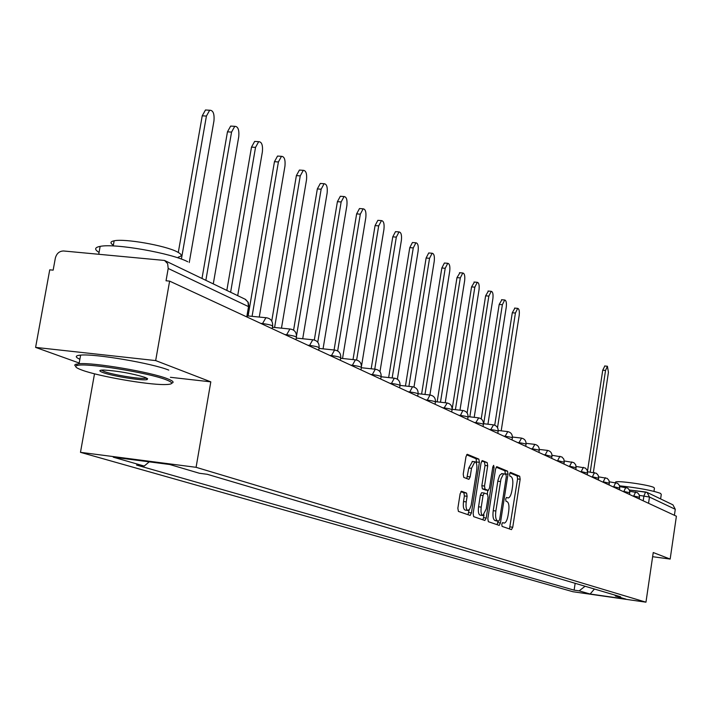 <?xml version="1.0" encoding="UTF-8"?>
<svg xmlns="http://www.w3.org/2000/svg" width="712" height="712" viewBox="0 0 712 712"><rect width="100%" height="100%" fill="white"/><g stroke="black" fill="none" stroke-linecap="round" stroke-linejoin="round"><path stroke-width="1.07" d="M501.764 524.29L502.094 526.399L511.465 529.621L512.747 527.245L520.161 479.274L519.707 476.248L510.468 472.376L509.561 474.005L509.881 476.15L511.091 476.648C512.711 477.877 513.201 481.116 512.569 486.385L511.946 490.417C511.1 495.062 509.837 497.59 508.172 497.991L506.499 497.448L505.662 499.112L505.992 501.239L507.211 501.702C508.84 502.868 509.338 506.099 508.697 511.376L508.074 515.408C507.211 520.143 505.929 522.706 504.229 523.097L502.61 522.599L501.764 524.29M461.59 491.244L460.139 493.736L457.861 508.208L458.412 511.412L470.151 515.426L471.451 512.916L479.381 462.319L478.864 459.115L467.232 454.283L465.968 456.748L463.227 474.156L463.77 477.396L468.888 479.354L470.169 476.871L471.513 468.318L474.868 461.75C476.657 462.311 477.271 465.194 476.684 470.401L471.157 505.298L469.733 509.036L467.989 510.459C466.235 509.863 465.657 507.006 466.235 501.898L467.117 496.291L466.582 493.096L461.421 491.227M196.085 467.312L210.805 381.855L155.67 360.583L169.616 281.115L676.4 516.218L670.161 559.071L653.242 552.539L645.962 602.183L196.085 467.312L80.474 452.334L572.982 591.743L645.962 602.183M487.836 518.603L488.334 521.682L499.21 525.394L500.429 522.973L507.994 474.219L507.531 471.139L496.762 466.663L495.561 469.048L487.836 518.603M484.845 520.481L473.658 516.645L473.142 513.503L481.045 463.014L482.282 460.593L487.195 462.613L487.693 465.782L484.525 486.047L485.032 489.188L488.298 490.417L489.527 487.987L492.793 467.019L493.638 465.337L494.084 467.553L486.216 518.042L484.845 520.481M155.67 360.583L35.6 347.394L49.733 269.83L53.151 270.151L55.34 258.118C56.604 253.454 59.354 251.078 63.591 250.98L164.525 260.45L245.551 299.423L247.963 302.137L248.524 306.623L168.201 268.469L167.64 263.654L164.525 260.45M94.509 373.809L80.474 452.334M35.6 347.394L79.201 363.031M169.616 281.115L166.038 280.777L168.201 268.469M645.544 491.992L629.372 489.998L647.048 492.392L672.938 504.835L675.279 509.294L649.469 497.038L639.403 495.374M674.398 515.292L675.279 509.294M652.628 556.704L670.161 559.071M614.785 595.054L615.497 596.051L625.946 599.13L590.132 594.013L579.168 590.862L585.068 586.252M149.253 461.848L144.198 466.057L136.562 465.061L574.121 590.141L579.168 590.862M144.198 466.057L113.27 457.184L169.75 464.509L199.458 473.275L207.281 474.299L620.615 596.781L615.497 596.051M210.805 381.855L170.408 377.298M575.154 583.306L574.121 590.141M590.132 594.013L594.44 589.02M509.481 528.936L517.579 478.953L517.135 475.936L509.872 472.893M505.324 474.263L504.915 470.819L496.166 467.161M497.109 524.691L498.053 521.139M498.712 521.228L499.637 519.546L506.294 476.675L505.965 474.521L504.229 473.907L503.277 474.343L500.981 478.953L495.855 511.002C495.214 516.378 495.721 519.627 497.403 520.775L498.712 521.228L496.095 520.881L498.729 521.228M501.933 473.622L499.699 475.233L497.964 480.306L497.813 481.187L500.438 481.517M496.095 520.881L494.778 520.428C493.096 519.279 492.579 516.031 493.229 510.664L497.813 481.187M481.668 461.091L487.195 462.613M485.664 490.07L482.362 488.85L481.855 485.709L485.023 465.452L484.516 462.284M487.827 490.354L487.231 494.137M483.991 514.927L483.555 517.686L486.216 518.042M481.232 507.131C480.662 512.133 481.223 514.927 482.896 515.515L486.26 508.929L488.058 497.377L487.56 494.262L484.293 493.051L483.048 495.507L481.232 507.131L478.562 506.784C477.992 511.777 478.544 514.571 480.226 515.168L482.656 515.488M484.267 493.06L481.623 492.713L480.377 495.16L483.048 495.507M478.562 506.784L480.377 495.16M482.825 519.787L483.555 517.686M467.731 510.433L465.274 510.112C463.521 509.507 462.933 506.65 463.512 501.542L464.393 495.944L463.859 492.74L460.869 491.636M472.483 461.456L468.799 467.98L471.513 468.318M466.761 478.562L468.799 467.98M476.453 463.459L476.168 458.795L466.609 454.79M467.989 514.705L469.181 509.792M593.372 472.439L608.431 372.332L607.425 366.253L605.529 370.48L590.23 472.065M587.507 471.202L602.735 370.195L604.826 365.995M619.547 485.824C638.539 487.889 652.21 490.408 660.558 493.389L661.27 494.448L660.611 498.907M615.515 482.442L615.577 482.024C617.224 480.351 649.495 484.943 653.892 487.489L654.417 488.281L653.972 491.333M166.047 379.727C148.292 372.634 85.849 362.595 77.296 365.47C74.137 366.306 75.828 367.899 82.378 370.249C99.146 376.408 147.188 384.774 164.481 384.569C173.523 384.48 174.04 382.869 166.047 379.727M75.73 366.351L74.769 365.327L75.116 364.526L79.076 363.716C93.495 362.31 150.624 372.02 167.293 378.677C173.025 380.867 174.502 382.362 171.725 383.163M144.865 377.333L147.624 378.704L147.153 379.558C143.103 381.036 112.656 376.221 103.035 372.59C98.567 370.916 98.808 370.062 103.774 370.035C118.103 370.961 131.8 373.391 144.865 377.333M101.38 370.124L104.264 371.548C112.683 374.726 138.618 379.051 145.034 378.348L146.583 378.045M99.066 252.422C94.198 249.467 94.562 247.447 100.152 246.379C114.801 243.157 171.494 253.134 187.719 261.74M113.359 245.222C109.933 243.077 110.2 241.599 114.151 240.798C124.627 238.369 165.264 245.498 177.119 251.826C182.103 254.389 182.495 256.142 178.303 257.094M79.877 359.284C74.849 356.979 75.107 355.591 80.625 355.11C95.052 353.579 152.154 363.307 168.788 370.107M501.195 430.84L519.182 315.443C519.635 311.126 519.137 308.777 517.686 308.376L515.417 313.049L497.528 427.645M494.724 425.171L512.293 312.755L514.909 308.118M487.934 424.21L506.259 307.21C506.722 302.796 506.196 300.393 504.683 299.992L502.369 304.727L483.697 423.729M481.223 418.896L499.192 304.433L501.889 299.734M474.201 417.33L492.882 298.684C493.354 294.163 492.802 291.706 491.227 291.315L488.85 296.112L469.813 416.832M467.125 412.996L485.628 295.809L488.414 291.057M459.97 410.183L479.025 289.846C479.496 285.218 478.918 282.708 477.262 282.317L474.833 287.176L455.413 409.667M460.228 415.933L462.836 410.504L452.129 409.302L471.567 286.883L474.441 282.068M445.214 402.743L464.642 280.679C465.132 275.936 464.509 273.372 462.791 272.99L460.299 277.911L440.488 402.218M437.15 401.844L456.979 277.618L459.952 272.74M429.906 395.009L449.726 271.165C450.215 266.306 449.566 263.68 447.759 263.307L445.214 268.291L424.984 394.466M421.602 394.083L441.841 267.997L444.395 263.013L444.911 263.057M413.983 387.043L434.231 261.295C434.729 256.293 434.044 253.614 432.148 253.25L429.55 258.305L408.893 386.385M405.448 386.002L426.114 258.011L428.722 252.965L429.3 253.009M397.367 379.202L418.131 251.025C418.638 245.898 417.908 243.157 415.924 242.801L413.263 247.927L392.161 377.956M388.654 377.582L409.774 247.634L412.444 242.507L413.076 242.561M379.968 371.717L401.381 240.353C401.906 235.076 401.123 232.272 399.049 231.934L396.317 237.123L374.752 369.163M371.192 368.78L392.775 236.838L395.507 231.64L396.201 231.703M361.482 366.244L383.955 229.246C384.489 223.817 383.661 220.942 381.472 220.613L378.686 225.882L356.632 360.014M353.018 359.596L375.073 225.597L377.867 220.328L378.633 220.391M342.543 358.492L365.808 217.676C366.342 212.078 365.461 209.132 363.156 208.83L360.308 214.17L337.666 350.936M334.079 349.993L356.632 213.885L359.489 208.545L360.334 208.616M323.052 348.844L346.877 205.608C347.42 199.841 346.486 196.815 344.056 196.548L341.146 201.959L317.757 342.241M314.321 339.989L337.408 201.674L340.327 196.263L341.262 196.334M302.716 338.743L327.137 193.023C327.68 187.06 326.683 183.963 324.12 183.723L321.148 189.205L296.539 335.735M293.593 330.154L317.338 188.92L320.32 183.447L321.361 183.518M281.471 328.161L306.507 179.878C307.068 173.71 305.991 170.533 303.285 170.328L300.25 175.891L274.601 327.467M271.744 321.014L296.379 175.606L299.414 170.061L300.571 170.141M259.266 317.062L284.951 166.136C285.512 159.746 284.355 156.48 281.489 156.329L278.401 161.962L252.075 316.342M248.114 315.95L274.458 161.686L277.547 156.061L278.846 156.15M237.701 295.631L262.39 151.754C262.95 145.132 261.713 141.777 258.67 141.679L255.528 147.384L230.626 292.223M226.834 290.407L251.505 147.108L254.656 141.412L256.106 141.51M213.28 283.892L238.751 136.686C239.321 129.806 237.986 126.353 234.755 126.335L231.56 132.103L205.857 280.314M201.994 278.463L227.466 131.836L230.661 126.077L232.29 126.175M189.241 262.532L213.956 120.88C214.535 113.724 213.093 110.182 209.648 110.244L206.418 116.074L181.391 259.097M178.294 252.44L202.235 115.816L205.474 109.986L207.317 110.102M643.194 500.812L643.915 495.935L645.615 491.983L647.048 492.392L649.469 497.038L648.543 503.295M262.443 324.183L262.55 323.542L260.663 323.355M286.544 335.361L286.642 334.738L284.791 334.551M309.498 346.005L309.595 345.4L307.78 345.213M331.392 356.169L331.489 355.573L329.7 355.386M352.289 365.861L352.387 365.283L350.633 365.096M372.269 375.135L372.358 374.565L370.64 374.378M391.386 383.999L391.475 383.439L389.784 383.261M409.685 392.49L409.774 391.947L408.118 391.76M427.236 400.625L427.316 400.1L425.696 399.913M444.065 408.439L444.146 407.914L442.553 407.736M467.695 419.395L468.007 417.401C468.087 416.814 465.523 416.155 460.308 415.425L458.742 415.247M475.758 423.142L475.839 422.634L474.29 422.456M490.693 430.066L490.773 429.576L489.251 429.398M505.075 436.741L505.146 436.251L503.651 436.082M518.914 443.158L518.995 442.686L517.517 442.517M532.264 449.352L532.336 448.88L530.885 448.711M545.134 455.324L545.196 454.861L543.772 454.692M557.549 461.082L556.214 460.459M569.538 466.645L568.229 466.04M581.126 472.02L579.835 471.424M592.331 477.218L591.058 476.622M603.171 482.247L601.907 481.659M613.655 487.115L612.418 486.536M623.819 491.823L622.591 491.253M633.653 496.389L632.443 495.828M639.243 498.978L639.492 497.296L633.716 495.988L635.629 492.019M629.506 494.466L629.755 492.757L623.872 491.413L625.839 487.391M619.458 489.803L619.716 488.076L613.717 486.697L615.738 482.62M609.08 484.988L609.338 483.234L603.233 481.828L605.307 477.69M598.356 480.013L598.623 478.242L592.393 476.791L594.538 472.599M587.275 474.868L587.542 473.079L581.197 471.584L583.395 467.339M575.812 469.555L576.088 467.739L569.609 466.2L571.878 461.901M563.948 464.046L564.224 462.213L557.621 460.628L559.952 456.267M551.658 458.35L551.942 456.49L545.196 454.861L547.608 450.438M538.931 452.449L539.224 450.562C539.18 450.082 536.884 449.521 532.336 448.88L534.819 444.395M525.732 446.326L526.026 444.413C526.008 443.914 523.658 443.336 518.995 442.686L521.558 438.129M512.044 439.972L512.337 438.04C512.337 437.515 509.943 436.928 505.146 436.251L507.798 431.623M497.822 433.377L498.124 431.419C498.151 430.876 495.703 430.262 490.773 429.576L493.514 424.877M483.056 426.524L483.359 424.548C483.412 423.978 480.903 423.346 475.839 422.634L478.678 417.873M451.711 411.981L452.031 409.961C452.147 409.347 449.521 408.661 444.146 407.914L447.198 402.992M435.068 404.265L435.397 402.218C435.548 401.577 432.86 400.874 427.316 400.1L429.995 395.018L430.475 395.098M417.722 396.219L418.051 394.145C418.247 393.478 415.488 392.748 409.774 391.947L412.524 386.776L413.058 386.865M399.619 387.817L399.957 385.735C400.206 385.032 397.376 384.266 391.475 383.439L394.306 378.188L394.884 378.277M380.724 379.051L381.071 376.951C381.365 376.212 378.464 375.42 372.358 374.565L375.277 369.225L375.909 369.314M360.975 369.893L361.322 367.766C361.687 367 358.706 366.173 352.387 365.283L355.386 359.845L356.071 359.943M340.309 360.308L340.665 358.163C341.093 357.362 338.04 356.498 331.489 355.573L334.578 350.046L335.325 350.144M318.673 350.268L319.029 348.115C319.537 347.269 316.395 346.361 309.595 345.4L312.773 339.775L313.6 339.882M295.978 339.74L296.343 337.577C296.94 336.687 293.709 335.744 286.642 334.738L289.918 329.015L290.825 329.122M272.162 328.695L272.527 326.523C273.221 325.589 269.901 324.592 262.55 323.542L265.914 317.721L266.929 317.828M468.051 417.125C468.193 413.378 466.458 411.171 462.836 410.504L463.254 410.584M246.761 316.911L248.524 306.623L247.126 317.08M517.135 475.936L519.707 476.248M517.579 478.953L520.161 479.274M510.175 526.898L512.747 527.245M504.915 470.819L507.531 471.139M505.387 473.889L507.994 474.219M497.822 522.626L500.429 522.973M493.229 510.664L495.855 511.002M494.778 520.428L497.403 520.775M485.023 465.452L487.693 465.782M481.855 485.709L484.525 486.047M482.362 488.85L485.032 489.188M485.504 490.052L488.165 490.39M492.74 467.392L494.084 467.553M463.859 492.74L466.582 493.096M464.393 495.944L467.117 496.291M463.512 501.542L466.235 501.898M467.446 476.533L470.169 476.871M476.168 458.795L478.864 459.115M476.684 461.99L479.381 462.319M468.745 512.56L471.451 512.916M602.735 370.195L605.529 370.48M512.293 312.755L515.417 313.049M499.192 304.433L502.369 304.727M485.628 295.809L488.85 296.112M471.567 286.883L474.833 287.176M456.979 277.618L460.299 277.911M441.841 267.997L445.214 268.291M426.114 258.011L429.55 258.305M409.774 247.634L413.263 247.927M392.775 236.838L396.317 237.123M375.073 225.597L378.686 225.882M356.632 213.885L360.308 214.17M337.408 201.674L341.146 201.959M317.338 188.92L321.148 189.205M296.379 175.606L300.25 175.891M274.458 161.686L278.401 161.962M251.505 147.108L255.528 147.384M227.466 131.836L231.56 132.103M202.235 115.816L206.418 116.074M639.51 497.198L639.127 494.626L637.427 492.668L629.764 491.271M629.773 492.651L629.39 490.034L627.664 488.049L619.734 486.625M619.734 487.96L619.342 485.299L617.58 483.288L609.365 481.819M609.356 483.119L608.965 480.413L607.176 478.366L598.659 476.862M598.641 478.117L598.24 475.367L596.425 473.284L587.587 471.744M587.56 472.937L587.16 470.142L585.308 468.024L576.142 466.449M576.106 467.588L575.697 464.74L573.81 462.586L564.296 460.967M564.251 462.052L563.833 459.151L561.91 456.962L552.023 455.297M551.969 456.321C552.094 453.01 550.554 451.025 547.332 450.376L539.304 449.432M539.251 450.376C539.376 447.002 537.8 444.982 534.525 444.332L526.115 443.345M526.061 444.217C526.186 440.772 524.584 438.726 521.246 438.067L512.435 437.035M512.373 437.827C512.507 434.311 510.869 432.22 507.469 431.561L498.222 430.493M498.169 431.196C498.302 427.601 496.629 425.473 493.158 424.815L483.457 423.702M483.404 424.299C483.546 420.632 481.837 418.46 478.295 417.802L468.104 416.636M452.084 409.667C452.227 405.831 450.447 403.579 446.744 402.921L435.477 401.657M435.45 401.906C435.602 397.972 433.777 395.676 429.995 395.018L418.131 393.7M418.113 393.807C418.264 389.784 416.404 387.444 412.524 386.776L400.108 385.423M400.028 385.361C400.18 381.232 398.275 378.846 394.306 378.188L381.32 376.782M381.142 376.541C381.303 372.305 379.345 369.866 375.277 369.225L361.42 367.739M361.402 367.321C361.571 362.978 359.56 360.486 355.386 359.845L340.647 358.287M340.754 357.673C340.923 353.205 338.859 350.66 334.578 350.046L318.976 348.417M319.127 347.581C319.305 342.979 317.178 340.38 312.773 339.775L296.254 338.084M296.459 336.99C296.628 332.246 294.448 329.585 289.918 329.015L272.411 327.244M272.66 325.873C272.838 320.978 270.587 318.255 265.914 317.721L247.34 315.87M248.906 306.827L248.203 302.271L245.017 299.147M501.604 473.587L504.229 473.907M485.637 490.078L488.192 490.399M481.623 492.713L484.293 493.051M472.154 461.421L474.868 461.75M604.639 365.977L607.425 366.253M615.488 482.576L615.577 482.024M77.296 365.47L76.353 364.063M146.218 378.179L147.153 379.558M100.152 246.379L98.754 254.157M113.226 245.96L114.151 240.798M145.034 378.348L145.195 377.449M80.625 355.11L79.076 363.716M514.562 308.082L517.686 308.376M501.524 299.707L504.683 299.992M488.005 291.021L491.227 291.315M473.996 282.023L477.262 282.317M459.471 272.696L462.791 272.99M444.395 263.013L447.759 263.307M428.722 252.965L432.148 253.25M412.444 242.507L415.924 242.801M395.507 231.64L399.049 231.934M377.867 220.328L381.472 220.613M359.489 208.545L363.156 208.83M340.327 196.263L344.056 196.548M320.32 183.447L324.12 183.723M299.414 170.061L303.285 170.328M277.547 156.061L281.489 156.329M254.656 141.412L258.67 141.679M230.661 126.077L234.755 126.335M205.474 109.986L209.648 110.244"/></g></svg>
